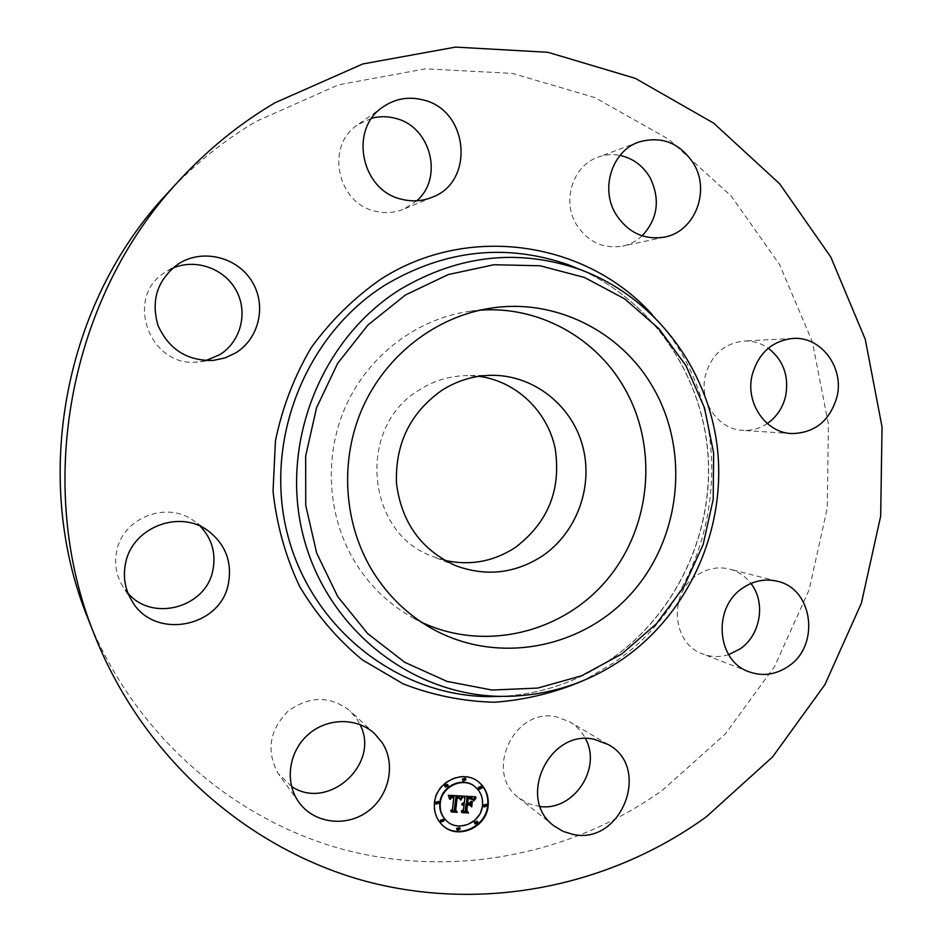 <?xml version="1.0" encoding="UTF-8"?>
<svg xmlns="http://www.w3.org/2000/svg" width="942" height="942" viewBox="0 0 942 942"><rect width="100%" height="100%" fill="white"/><g stroke="black" fill="none" stroke-linecap="round" stroke-linejoin="round"><path stroke-width="0.71" stroke-dasharray="4.71 3.53" d="M421.733 622.356L411.713 617.163C389.07 604.269 370.559 586.536 356.194 563.999C327.357 518.076 323.165 456.717 345.796 406.084C368.593 355.523 416.47 319.15 468.669 311.437L479.902 310.201M444.6 560.313L432.931 556.569C365.555 533.372 356.382 426.49 419.425 389.87C434.015 380.65 449.758 375.905 466.643 375.611L478.889 376.317M167.464 193.228C193.864 164.744 223.419 140.794 256.153 121.388L338.508 84.851L425.501 68.825L512.377 73.394L594.732 97.521L668.714 139.263L731.157 196.007L779.635 264.667L812.404 341.899L828.418 424.183L827.276 507.997L809.119 589.833L774.689 666.265L725.281 734.006L662.756 789.997C572.406 854.677 453.538 878.957 342.393 849.213C231.614 818.904 133.858 733.465 88.136 618.976M291.561 786.464L277.996 773.276C266.068 750.821 269.436 730.109 288.111 711.139C309.612 695.702 330.277 695.632 350.118 710.963L357.171 719.405L360.021 724.563M128.041 593.307L122.825 586.466C116.137 575.409 114.123 563.516 116.796 550.752C123.119 517.464 167.217 500.661 193.805 520.796L200.352 526.307M205.768 360.598L198.632 361.81C149.79 369.064 123.013 296.259 166.063 271.743L172.457 268.329M416.788 200.776L403.824 209.148C394.486 212.963 384.831 213.61 374.845 211.067C336.918 202.954 325.284 145.421 357.701 124.78L371.807 118.186M642.138 235.841C636.498 241.058 629.986 244.484 622.603 246.121C603.163 249.183 587.726 241.941 576.304 224.373C561.668 200.54 572.983 165.58 598.005 157.173C605.176 154.57 612.512 153.982 620.024 155.418M767.283 423.535C759.723 428.575 751.516 430.859 742.661 430.364C718.122 429.505 698.882 401.551 705.346 375.599C711.222 354.91 724.045 343.394 743.839 341.063C752.729 340.674 760.889 343.053 768.319 348.21M728.661 654.655C719.9 657.375 711.304 657.163 702.862 654.019C672.011 643.822 668.043 593.46 696.844 575.279C707.148 568.426 718.028 566.354 729.497 569.05C738.175 571.37 745.322 576.174 750.927 583.463M540.213 806.552L528.768 803.762L518.936 798.027C483.187 772.605 514.379 706.465 556.899 716.98L569.863 721.866C576.61 725.929 581.815 731.522 585.477 738.658M478.854 782.19L478.642 782.013C463.641 768.389 435.816 780.953 434.144 802.337C433.32 811.015 435.793 818.351 441.551 824.332L441.763 824.533M446.049 820.329C457.659 832.292 480.738 822.472 482.045 805.174C482.728 797.815 480.467 791.739 475.286 786.959M463.075 780.753L465.548 779.387L465.207 778.163M484.011 806.811L486.472 805.434L486.154 804.244M479.113 789.031L481.562 787.653L481.221 786.429M457.2 829.984L459.755 828.642L459.484 827.523M474.968 823.755L477.464 822.39L477.182 821.236M436.064 803.938L438.642 802.596L438.36 801.454M445.213 786.9L447.744 785.546L447.426 784.356M441.056 821.813L443.647 820.482L443.376 819.352M460.049 798.84L458.86 796.967M451.147 810.603L450.264 810.556L452.078 809.237L453.491 797.238L450.994 797.474L449.77 799.228L450.841 797.203L453.597 796.331M449.31 798.321L447.945 794.954L461.898 795.849M462.192 796.496L460.249 799.77L462.463 796.697M457.777 797.509L456.764 797.438L455.422 809.708M456.705 811.922L450.7 811.25L456.317 811.58L454.962 809.637L456.446 797.073L459.119 797.792M475.628 796.861L474.909 796.814M473.025 799.652L471.73 797.886M466.219 802.619L466.926 802.655L467.515 797.686L471.93 798.686M470.223 798.168L468.15 797.697M468.645 798.086L467.774 798.027L467.22 802.678L468.986 802.784L471.094 800.853L470.988 801.724M470.505 805.775L468.775 803.785M461.874 811.062L460.956 811.003L463.052 809.555L463.652 804.374L461.804 804.715L463.758 803.491M462.334 803.632L461.427 804.244L462.11 803.055L463.876 802.478L464.477 797.391L463.087 795.743L475.192 796.485M475.828 797.827L473.237 800.641L475.628 797.65M471.436 806.67L471.895 801.336L471.283 806.529M467.15 804.845L466.525 810.085M467.503 812.228L461.109 811.851L467.503 812.228L466.066 809.979L466.726 804.35L469.375 804.833L466.985 804.692M580.661 269.753C655.573 297.59 709.055 369.912 717.427 449.97C725.623 530.099 688.708 612.747 623.263 658.623C590.669 681.16 554.65 693.653 515.227 696.114M612.088 658.423C578.8 681.384 542.027 694.042 501.745 696.385C541.933 694.042 578.647 681.407 611.876 658.482C676.285 613.395 713.612 533.137 707.901 454.091C701.931 375.104 652.865 302.064 581.202 269.954C652.959 302.099 702.061 375.14 708.043 454.091C713.789 533.09 676.509 613.301 612.088 658.423M652.288 314.734C745.993 411.56 725.835 588.397 613.501 662.956L584.205 680.218M431.566 628.385L411.713 617.163M491.241 308.116L468.669 311.437M455.916 565.753L432.931 556.569M491.394 375.316L466.643 375.611M374.704 733.736L350.118 710.963M299.014 802.384L279.138 774.936M132.092 601.22L122.825 586.466M208.029 530.746L193.805 520.796M178.462 263.854L166.063 271.743M213.269 360.421L198.632 361.81M383.229 106.776L357.701 124.78M432.296 197.196L403.824 209.148M638.723 142.077L598.005 157.173M664.687 237.078L622.603 246.121M792.858 338.437L743.839 341.063M791.468 433.567L742.661 430.364M777.35 581.273L729.497 569.05M749.067 671.811L702.862 654.019M608.179 744.533L569.863 721.866M554.073 825.934L518.936 798.027"/><path stroke-width="1.41" d="M479.902 310.201C538.082 305.644 595.25 337.13 624.016 387.35C658.705 446.885 651.381 527.308 606.719 580.119C562.244 633.036 484.588 651.946 421.733 622.356M542.215 556.086C514.944 573.572 486.178 576.787 455.916 565.753C421.38 550.128 401.575 522.728 396.5 483.517C395.039 443.882 410.17 412.808 441.857 390.329C457.176 380.627 473.685 375.623 491.394 375.316C533.137 374.798 571.37 404.777 582.509 445.495C593.778 486.178 576.916 532.689 542.215 556.086M653.136 387.633C690.262 451.654 680.854 538.577 631.105 593.731C581.614 649.038 496.728 665.205 431.566 628.385C407.933 614.914 388.599 596.38 373.597 572.783C343.477 524.706 339.108 460.367 362.811 407.297C386.667 354.274 436.735 316.171 491.241 308.116C555.674 298.155 621.355 331.572 653.136 387.633M478.889 376.317C516.122 381.133 547.408 411.101 555.144 448.38C561.42 489.534 548.126 522.575 515.286 547.502C493.42 561.679 469.87 565.954 444.6 560.313M94.942 636.144L88.136 618.976C30.851 478.83 63.55 303.336 167.464 193.228L179.993 179.651C208.253 149.154 239.869 123.555 274.852 102.843L362.788 63.962L455.504 47.1L547.914 52.293L635.32 78.351L713.683 123.143L779.682 183.82L830.809 257.084L865.274 339.356L882.042 426.95L880.676 516.134L861.377 603.21L824.921 684.61L772.64 756.862L706.453 816.714C610.805 885.975 484.718 912.586 366.367 881.429C248.429 849.672 143.902 758.746 94.942 636.144C33.547 486.107 68.684 297.519 179.993 179.651M360.021 724.563C380.745 763.609 328.369 811.557 291.561 786.464M200.352 526.307C211.985 538.777 216.154 553.401 212.88 570.181C206.204 607.402 152.745 622.45 128.041 593.307M172.457 268.329C195.371 258.073 224.49 268.411 236.277 290.572C248.323 312.603 240.752 341.816 219.627 354.769L205.768 360.598M371.807 118.186C379.732 116.137 387.692 116.207 395.687 118.409C430.871 126.817 443.741 177.814 416.788 200.776M620.024 155.418C633.012 158.291 643.033 165.71 650.098 177.685C660.495 199.41 657.834 218.803 642.138 235.841M768.319 348.21C783.344 360.115 789.125 375.988 785.699 395.828C782.896 407.627 776.761 416.87 767.283 423.535M750.927 583.463C766.058 602.503 760.665 635.073 740.106 648.908L728.661 654.655M585.477 738.658C602.091 768.307 573.772 811.097 540.213 806.552M297.802 800.618C284.46 780.541 289.324 750.621 308.623 734.159C327.781 717.51 357.371 717.486 374.704 733.736L382.216 742.72C396.123 764.139 389.34 795.966 367.533 811.58C345.938 827.488 314.039 823.414 299.014 802.384L297.802 800.618M228.4 583.581C220.746 627.549 154.382 640.383 132.092 601.22C124.921 589.398 122.766 576.645 125.639 562.963C132.422 527.273 179.628 509.222 208.029 530.746C225.491 544.229 232.285 561.832 228.4 583.581M235.712 352.885L224.95 357.936L213.269 360.421C187.199 361.08 168.759 349.364 157.95 325.284C150.72 299.886 157.561 279.409 178.462 263.854L179.439 263.242C203.342 248.582 237.243 257.237 251.867 281.246C266.845 305.043 259.321 338.425 235.712 352.885M401.433 199.198C361.022 190.437 348.646 128.795 383.229 106.776C395.616 98.451 409.111 96.225 423.712 100.064C468.751 110.709 474.827 181.759 432.296 197.196C422.357 201.258 412.078 201.929 401.433 199.198M615.621 213.787C600.113 188.306 612.17 150.979 638.723 142.077C661.767 135.554 680.159 142.89 693.913 164.096C710.456 191.709 694.513 231.697 664.687 237.078C644.069 240.328 627.713 232.556 615.621 213.787M752.105 375.234C758.357 353.179 771.934 340.91 792.858 338.437C820.906 336.058 844.385 367.474 837.002 396.77C829.914 420.897 814.736 433.155 791.468 433.567C765.552 432.672 745.24 402.893 752.105 375.234M742.826 587.973C753.73 580.661 765.234 578.423 777.35 581.273C813.099 588.679 820.341 645.494 788.442 666.253C775.89 674.766 762.761 676.615 749.067 671.811C716.462 661.048 712.329 607.402 742.826 587.973M594.437 739.376L608.179 744.533C651.628 767.389 621.626 845.104 573.231 834.471L563.116 831.409L554.073 825.934C516.169 798.993 549.351 728.319 594.437 739.376M488.133 805.893C486.472 828.136 456.54 840.511 441.963 824.733C436.193 818.751 433.732 811.403 434.556 802.714C436.217 781.318 464.065 768.743 479.078 782.366C485.978 788.454 488.992 796.284 488.133 805.893M441.763 824.533C456.423 840.017 486.025 827.594 487.685 805.504C488.545 796.037 485.601 788.254 478.854 782.19M475.286 786.959L475.062 786.782C463.276 775.878 441.186 785.758 439.867 802.666C439.219 809.59 441.209 815.407 445.837 820.129L446.049 820.329M465.207 778.163L462.31 779.175L463.075 780.753M486.154 804.244L483.258 805.245L484.011 806.811M481.221 786.429L478.336 787.453L479.113 789.031M459.484 827.523L456.505 828.465L457.2 829.984M477.182 821.236L474.238 822.201L474.968 823.755M438.36 801.454L435.381 802.407L436.064 803.938M447.426 784.356L444.483 785.345L445.213 786.9M443.376 819.352L440.385 820.294L441.056 821.813M440.279 803.055C439.62 809.979 441.61 815.807 446.249 820.541C457.777 832.775 481.185 823.014 482.492 805.551C483.175 798.062 480.844 791.928 475.498 787.147C463.7 776.232 441.598 786.123 440.279 803.055M462.734 779.54L463.264 780.953L465.984 779.752L465.442 778.327L462.734 779.54M483.693 805.634L484.212 807.023L486.92 805.822L486.402 804.421L483.693 805.634M478.772 787.818L479.313 789.231L482.01 788.018L481.456 786.594L478.772 787.818M456.929 828.878L457.388 830.22L460.179 829.054L459.708 827.712L456.929 828.878M474.674 822.601L475.168 823.979L477.912 822.79L477.417 821.412L474.674 822.601M439.054 802.984L438.572 801.618L435.781 802.784L436.252 804.15L439.054 802.984M448.157 785.922L447.65 784.521L444.895 785.71L445.401 787.112L448.157 785.922M444.059 820.882L443.6 819.54L440.785 820.694L441.245 822.025L444.059 820.882M462.322 796.226L460.308 799.605L459.284 797.344L456.493 796.791L454.821 809.861L456.046 811.262L450.676 810.944L452.49 809.625L453.903 797.615L451.689 797.721L450.241 799.334L451.265 797.591L454.009 796.72L450.947 796.861L449.628 799.181L448.368 795.331L462.122 796.037M462.887 797.073L460.673 800.158L462.64 796.85M459.566 798.427L457.188 797.827L455.751 809.955L457.341 812.334L451.348 811.98L456.74 811.969L455.386 810.026L456.87 797.462L459.731 798.557L458.165 797.874M475.628 796.861L473.296 800.347L471.707 797.945L467.314 797.356L466.643 802.996L467.362 803.043L467.95 798.062L471.424 798.427L472.66 799.581L468.198 798.404L467.656 803.055L469.41 803.161L471.518 801.242L470.929 806.281L469.198 804.174L466.525 804.009L465.807 810.085L467.126 811.733L461.38 811.403L463.476 809.943L464.088 804.762L462.228 805.104L464.194 803.867L461.792 804.433L464.312 802.855L464.912 797.768L463.511 796.12L475.628 796.861M476.063 798.027L473.673 801.018L475.828 797.827M471.718 806.905L472.331 801.713L471.436 806.67M467.409 805.08L466.808 810.238L468.551 812.981L461.78 812.593L467.938 812.616L466.502 810.367L467.161 804.739L469.811 805.222L467.15 804.845M461.78 796.025L460.497 799.169M459.284 797.344L456.069 796.414L454.397 809.472L455.622 810.862L451.147 810.603M454.009 796.72L450.924 796.331L449.31 798.321M455.422 809.708L456.705 811.922M475.321 797.215L473.025 799.652M472.166 798.263L466.879 796.979L466.643 802.996M472.236 799.169L470.67 798.545M470.988 801.724L470.505 805.775M469.198 804.174L466.102 803.62L465.383 809.696L466.69 811.345L461.874 811.062M464.194 803.867L462.334 803.632M466.525 810.085L467.915 812.581M621.85 653.936L581.673 675.767L537.741 688.072L492.113 690.05L447.038 681.407L404.801 662.332L367.674 633.601L337.707 596.545L316.642 553.025L305.738 505.312L305.679 455.999L316.536 407.792L337.672 363.341L367.886 325.072L405.449 294.976L448.239 274.569L493.926 264.737L540.084 265.774L584.381 277.419L624.664 298.861L659.07 328.852L686.07 365.826L704.51 407.933L713.659 453.173L713.176 499.46L703.109 544.664L683.916 586.748L656.433 623.757L621.85 653.936M515.227 696.114L501.179 696.385C412.054 695.432 327.333 629.503 303.454 536.669C279.197 444.012 321.045 338.484 400.503 289.218C459.013 254.776 519.066 248.288 580.661 269.753C655.667 297.637 709.185 369.959 717.592 449.982C725.811 530.063 688.943 612.653 623.486 658.552C586.63 683.951 545.865 696.562 501.179 696.385L488.333 696.621C397.96 695.667 311.979 628.938 287.687 534.95C263.042 441.127 305.467 334.292 386.055 284.472C445.413 249.654 506.313 243.13 568.768 264.902L580.661 269.753M501.745 696.385L488.333 696.621L501.745 696.385M584.205 680.218C555.544 692.617 525.636 699.953 494.479 702.237C463.17 701.449 432.755 695.337 403.211 683.892L362.234 659.789C337.377 639.206 316.512 614.749 299.615 586.43C285.485 556.404 276.618 524.635 273.039 491.123L275.453 440.88C282.235 407.698 294.163 376.6 311.237 347.61C330.925 320.515 354.274 297.613 381.286 278.879C468.81 222.948 586.654 241.482 652.288 314.734"/></g></svg>
